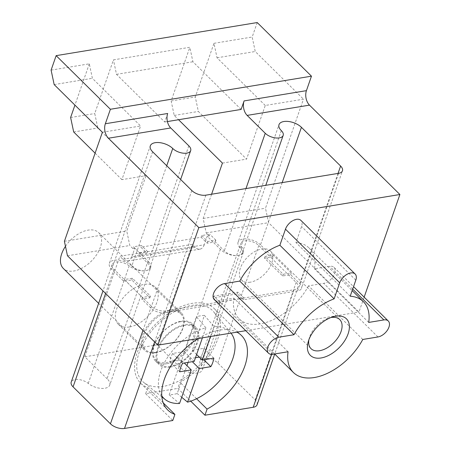 <?xml version="1.0" encoding="UTF-8"?>
<svg xmlns="http://www.w3.org/2000/svg" width="451" height="451" viewBox="0 0 451 451"><rect width="100%" height="100%" fill="white"/><g stroke="black" fill="none" stroke-linecap="round" stroke-linejoin="round"><path stroke-width="0.34" stroke-dasharray="2.25 1.69" d="M161.791 395.854A46.842 27.55 -45.3 0 1 167.31 357.79A46.842 27.55 -45.3 0 1 205.898 327.792L202.403 337.833M205.898 327.792L196.382 316.72L184.262 351.538L194.206 361.369M199.263 357.102L200.887 356.831A20.96 12.324 134.7 0 0 203.858 348.313L192.301 350.213L204.427 315.401L213.943 326.468A46.842 27.55 -45.3 0 1 230.856 332.956A46.842 27.55 -45.3 0 1 230.991 333.126M192.301 350.213L196.608 354.469M210.442 336.508L213.943 326.468M65.474 246.314A25.149 14.793 -45.3 0 1 98.701 232.677A25.149 14.793 -45.3 0 1 96.835 254.398A25.149 14.793 -45.3 0 1 73.896 271.006A25.149 14.793 -45.3 0 1 63.337 268.452M156.097 352.27A25.149 14.793 -45.3 0 1 145.538 349.711A25.149 14.793 -45.3 0 1 152.697 321.428A25.149 14.793 -45.3 0 1 180.896 313.941A25.149 14.793 -45.3 0 1 179.036 335.657A25.149 14.793 -45.3 0 1 156.097 352.27M163.363 386.36A49.779 29.276 -45.3 0 1 143.858 382.538A49.779 29.276 -45.3 0 1 156.638 325.318A49.779 29.276 -45.3 0 1 213.706 311.883A49.779 29.276 -45.3 0 1 207.917 354.762A49.779 29.276 -45.3 0 1 163.363 386.36M163.239 402.873L147.776 387.584A52.395 30.815 -45.3 0 1 140.616 383.164A52.395 30.815 -45.3 0 1 155.539 324.235A52.395 30.815 -45.3 0 1 214.293 308.636A52.395 30.815 -45.3 0 1 179.949 382.29L177.818 388.401L190.734 401.164M147.776 387.584L145.645 393.695L177.818 388.401M198.327 338.498A52.395 30.815 -45.3 0 1 236.865 332.161M196.574 398.729L179.949 382.29M204.252 244.775A10.48 6.585 80.7 0 1 199.928 249.155A10.48 6.585 80.7 0 1 195.26 247.334L192.244 244.357L119.859 256.269L122.869 259.246A10.48 6.585 -99.3 0 0 127.543 261.067A10.48 6.585 -99.3 0 0 131.867 256.687L204.252 244.775L207.218 236.256L213.244 242.215L215.257 241.883L224.299 250.824A10.48 5.333 19.2 0 0 234.672 255.491A10.48 5.333 19.2 0 0 242.238 252.943A10.48 5.333 19.2 0 0 240.383 248.174A13.102 6.669 19.2 0 1 238.066 242.21L279.006 124.656M145.645 393.695L172.772 420.507M88.255 383.423L129.195 265.865A13.22 6.731 19.2 0 0 141.975 270.825A13.22 6.731 19.2 0 0 150.685 267.533L109.745 385.086A13.22 6.731 19.2 0 1 101.041 388.379A13.22 6.731 19.2 0 1 88.255 383.423A10.48 5.333 19.2 0 0 78.119 379.488A10.48 5.333 19.2 0 0 71.219 382.098M109.745 385.086A13.22 6.731 19.2 0 0 107.05 378.727L147.99 261.174L140.859 254.127L146.891 253.135L140.864 247.176L201.185 237.249L207.212 243.207L213.244 242.215L220.376 249.262A13.22 6.731 19.2 0 0 233.511 255.463A13.22 6.731 19.2 0 0 243.337 252.284A13.22 6.731 19.2 0 0 241.945 247.311A10.48 5.333 19.2 0 1 240.84 243.371L199.906 360.924A10.48 5.333 19.2 0 0 201.011 364.865L241.945 247.311M243.337 252.284L202.403 369.837A13.22 6.731 19.2 0 1 192.577 373.016A13.22 6.731 19.2 0 1 179.442 366.815L157.241 344.874L84.856 356.786L107.05 378.727M202.403 369.837A13.22 6.731 19.2 0 0 201.011 364.865M257.07 404.761A10.48 5.333 19.2 0 0 255.215 399.992L217.844 363.049A10.48 5.333 19.2 0 0 207.471 358.376A10.48 5.333 19.2 0 0 199.906 360.924M150.685 267.533A13.22 6.731 19.2 0 0 147.99 261.174M129.195 265.865A10.48 5.333 19.2 0 0 119.058 261.935A10.48 5.333 19.2 0 0 112.152 264.545A10.48 5.333 19.2 0 0 114.007 269.32L143.846 298.816L149.879 297.823L131.793 279.947L123.749 281.266L111.696 269.354A13.102 6.669 19.2 0 1 109.379 263.39L150.318 145.836M143.846 298.816L151.378 306.263A10.48 5.333 19.2 0 0 165.449 310.897L241.854 298.325L237.339 293.855L213.21 297.823L219.237 303.782L164.948 312.718A10.48 5.333 19.2 0 1 150.876 308.084L141.834 299.143L143.846 298.816M243.957 298.111L237.931 292.152L213.802 296.121L219.829 302.08L243.957 298.111L243.365 299.814L241.854 298.325L294.137 289.717A10.48 5.333 19.2 0 0 298.004 287.208A10.48 5.333 19.2 0 0 296.155 282.439L270.538 257.115L264.506 258.107L282.585 275.984L290.63 274.659L299.667 283.594A10.48 5.333 19.2 0 1 301.522 288.364L342.461 170.811M282.174 182.61L260.492 244.865L272.545 256.782L270.538 257.115L258.784 245.496A10.48 5.333 19.2 0 0 248.411 240.823A10.48 5.333 19.2 0 0 240.84 243.371M131.867 256.687L134.832 248.168L140.859 254.127L138.852 254.46L139.444 252.752L133.417 246.793L141.456 245.474L140.864 247.176M84.856 356.786L119.859 256.269M129.352 326.975A26.197 15.407 -45.3 0 1 118.354 324.314A26.197 15.407 -45.3 0 1 125.812 294.847A26.197 15.407 -45.3 0 1 155.189 287.05A26.197 15.407 -45.3 0 1 153.25 309.674A26.197 15.407 -45.3 0 1 129.352 326.975M157.241 344.874L192.244 244.357M179.442 366.815L220.376 249.262M139.444 252.752L147.483 251.432L141.456 245.474M211.598 194.223L203.153 218.47L206.214 232.947L209.23 235.924L209.822 234.221L201.777 235.546L201.185 237.249M209.23 235.924L207.218 236.256M134.832 248.168L132.819 248.501L133.417 246.793M147.483 251.432L146.891 253.135M124.346 279.564L142.426 297.44L150.471 296.115L132.385 278.239L124.346 279.564L123.749 281.266M132.385 278.239L131.793 279.947M150.471 296.115L149.879 297.823M142.426 297.44L141.834 299.143M219.829 302.08L219.237 303.782M213.802 296.121L213.21 297.823M237.931 292.152L237.339 293.855M272.545 256.782L273.143 255.08L265.098 256.405L283.177 274.276L291.222 272.956L290.63 274.659M283.177 274.276L282.585 275.984M265.098 256.405L264.506 258.107M201.777 235.546L207.81 241.505L215.849 240.18L215.257 241.883M207.81 241.505L207.212 243.207M338.588 173.325L297.654 290.878A10.48 5.333 19.2 0 0 301.522 288.364M297.654 290.878L243.365 299.814M166.735 165.737L131.805 266.045A13.102 6.669 19.2 0 0 118.838 260.204A13.102 6.669 19.2 0 0 109.379 263.39M131.805 266.045A10.48 5.333 19.2 0 0 142.178 270.713A10.48 5.333 19.2 0 0 149.743 268.165A10.48 5.333 19.2 0 0 147.889 263.395L138.852 254.46M260.492 244.865A13.102 6.669 19.2 0 0 247.526 239.03A13.102 6.669 19.2 0 0 238.066 242.21M291.222 272.956L273.143 255.08M132.819 248.501L129.809 245.519L126.748 231.042L146.028 175.676L97.811 128.005L94.749 113.528L113.438 59.865L189.843 47.287L171.155 100.956L174.216 115.433L178.568 119.729M167.682 113.489L164.716 122.007L116.499 74.342L113.438 59.865M215.849 240.18L209.822 234.221M241.127 109.435L192.904 61.764L189.843 47.287M164.716 122.007L167.417 121.561M116.499 74.342L192.904 61.764M51.104 70.119L89.309 63.833L92.37 78.311L140.588 125.981L121.9 179.645L146.028 175.676M89.309 63.833L74.928 105.122M95.11 153.16L121.9 179.645M265.256 105.461L217.032 57.796L213.971 43.319L195.283 96.982L198.344 111.459L246.567 159.13L265.256 105.461L303.461 99.175L265.487 208.21L268.548 222.687L358.962 312.064L364.154 297.147M73.682 131.974L97.811 128.005M70.621 117.497L94.749 113.528M257.222 22.55L252.177 37.033L255.238 51.51L303.461 99.175M362.773 339.462L308.523 285.838L323.7 283.341A10.48 6.162 134.7 0 0 333.255 276.418A10.48 6.162 134.7 0 0 334.033 267.37A10.48 6.162 134.7 0 0 329.63 266.304L314.46 268.802A49.779 29.276 -45.3 0 0 309.138 248.067L352.163 290.596M308.523 285.838A49.779 29.276 -45.3 0 1 239.148 318.863A49.779 29.276 -45.3 0 1 233.832 298.128L218.656 300.625A10.48 6.162 134.7 0 1 214.259 299.56M350.207 296.211L295.963 242.587L301.556 226.515A10.48 6.162 134.7 0 0 300.885 220.387M295.963 242.587A49.779 29.276 -45.3 0 1 309.138 248.067M245.756 330.696L358.962 312.064M206.214 232.947L268.548 222.687M67.475 255.779L129.809 245.519M203.153 218.47L265.487 208.21M222.439 163.099L246.567 159.13M54.165 84.596L92.37 78.311M102.383 132.267L140.588 125.981M213.971 43.319L252.177 37.033M171.155 100.956L195.283 96.982M155.454 352.778A26.197 15.407 -45.3 0 1 144.45 350.111A26.197 15.407 -45.3 0 1 151.914 320.65A26.197 15.407 -45.3 0 1 181.285 312.847A26.197 15.407 -45.3 0 1 179.346 335.471A26.197 15.407 -45.3 0 1 155.454 352.778M184.262 351.538L172.705 353.443A20.96 12.324 134.7 0 0 169.739 361.961L181.291 360.056L169.17 394.873A48.358 28.441 134.7 0 0 173.111 394.445A48.358 28.441 134.7 0 0 177.209 393.548L186.934 365.631M169.17 394.873L179.543 403.47M204.427 315.401A48.358 28.441 134.7 0 0 196.382 316.72M181.702 397.269L177.209 393.548M188.067 362.378L189.335 358.731L192.318 361.679M181.291 360.056L184.273 363.004M169.739 361.961L179.684 371.787M172.705 353.443L182.649 363.269M189.335 358.731L195.475 357.722M203.858 348.313L213.802 358.145M200.887 356.831L203.869 359.78M368.704 322.426L314.46 268.802M288.076 351.757L233.832 298.128M308.884 339.783A20.436 12.019 -45.3 0 1 309.301 337.946A20.436 12.019 -45.3 0 1 329.021 317.989A20.436 12.019 -45.3 0 1 330.859 317.555M250.277 282.196A20.436 12.019 -45.3 0 1 241.697 280.122A20.436 12.019 -45.3 0 1 247.514 257.138A20.436 12.019 -45.3 0 1 270.431 251.055A20.436 12.019 -45.3 0 1 268.914 268.7A20.436 12.019 -45.3 0 1 250.277 282.196M64.414 241.302L126.748 231.042M174.216 115.433L198.344 111.459M217.032 57.796L255.238 51.51M170.337 366.347A25.149 14.793 -45.3 0 1 159.772 363.788A25.149 14.793 -45.3 0 1 166.938 335.499A25.149 14.793 -45.3 0 1 195.136 328.012A25.149 14.793 -45.3 0 1 193.276 349.734A25.149 14.793 -45.3 0 1 170.337 366.347M170.038 367.199A26.197 15.407 -45.3 0 1 159.034 364.532A26.197 15.407 -45.3 0 1 166.498 335.07A26.197 15.407 -45.3 0 1 195.875 327.268A26.197 15.407 -45.3 0 1 193.936 349.891A26.197 15.407 -45.3 0 1 170.038 367.199M180.75 321.676A25.149 14.793 134.7 0 0 157.811 338.289A25.149 14.793 134.7 0 0 155.95 360.005A25.149 14.793 134.7 0 0 166.509 362.565A25.149 14.793 134.7 0 0 189.448 345.951A25.149 14.793 134.7 0 0 191.314 324.235A25.149 14.793 134.7 0 0 180.75 321.676M166.56 363.76A26.197 15.407 -45.3 0 1 155.561 361.093A26.197 15.407 -45.3 0 1 163.02 331.632A26.197 15.407 -45.3 0 1 192.397 323.835A26.197 15.407 -45.3 0 1 190.457 346.453A26.197 15.407 -45.3 0 1 166.56 363.76M122.869 259.246L195.26 247.334M271.626 354.356L294.137 289.717M154.637 341.943L165.449 310.897M142.967 330.408L151.378 306.263M105.602 293.466L114.007 269.32M217.844 363.049L258.784 245.496M255.215 399.992L296.155 282.439M338.036 173.415L299.667 283.594M205.881 195.165L164.948 312.718M191.81 190.531L150.876 308.084M152.635 151.801L111.696 269.354M188.828 145.842L147.889 263.395M281.323 130.621L240.383 248.174M245.975 188.563L224.299 250.824M355.805 280.144L301.556 226.515M352.688 289.097L329.63 266.304M377.944 336.965L323.7 283.341M272.906 354.249L218.656 300.625M98.639 303.354L145.538 349.711M98.701 232.677L180.896 313.941M140.616 383.164L167.744 409.976M214.293 308.636L241.415 335.454M199.928 249.155L127.543 261.067M112.152 264.545L102.986 290.884M298.004 287.208L274.732 354.041M149.743 268.165L180.631 179.475M242.238 252.943L265.791 185.305M230.856 332.956L213.706 311.883M161.881 396.869L143.858 382.538M118.354 324.314L144.45 350.111M155.189 287.05L181.285 312.847M334.033 267.37L353.539 286.65M309.301 337.946L308.191 341.903M329.021 317.989L332.973 316.839M241.697 280.122L311.01 348.646M270.431 251.055L339.744 319.579M239.148 318.863L274.653 353.962M155.95 360.005L159.772 363.788M191.314 324.235L195.136 328.012M155.561 361.093L159.034 364.532M192.397 323.835L195.875 327.268"/><path stroke-width="0.68" d="M202.403 337.833L194.206 361.369L182.649 363.269A20.96 12.324 134.7 0 0 179.684 371.787L191.235 369.888L179.543 403.47A46.842 27.55 -45.3 0 1 165.122 399.445A46.842 27.55 -45.3 0 1 161.791 395.854M196.608 354.469L202.245 360.045L210.442 336.508M98.639 303.354L63.337 268.452A25.149 14.793 -45.3 0 1 65.474 246.314M198.327 338.498A52.395 30.815 -45.3 0 0 167.744 409.976A52.395 30.815 -45.3 0 0 174.898 414.396L163.239 402.873M236.865 332.161A52.395 30.815 -45.3 0 1 241.415 335.454A52.395 30.815 -45.3 0 1 207.071 409.102L196.574 398.729M190.734 401.164L204.94 415.213L253.203 407.276A10.48 5.333 19.2 0 0 257.07 404.761L274.732 354.041M102.986 290.884L71.219 382.098A10.48 5.333 19.2 0 0 73.073 386.873L110.444 423.816A10.48 5.333 19.2 0 0 124.51 428.45L172.772 420.507L174.898 414.396M204.94 415.213L207.071 409.102M265.791 185.305L283.172 135.39A10.48 5.333 -160.8 0 0 281.323 130.621A13.102 6.669 -160.8 0 1 279.006 124.656A13.102 6.669 -160.8 0 1 288.465 121.477A13.102 6.669 -160.8 0 1 301.426 127.312L340.606 166.041A10.48 5.333 -160.8 0 1 342.461 170.811A10.48 5.333 -160.8 0 1 338.588 173.325L205.881 195.165A10.48 5.333 -160.8 0 1 191.81 190.531L152.635 151.801A13.102 6.669 -160.8 0 1 150.318 145.836A13.102 6.669 -160.8 0 1 159.778 142.651A13.102 6.669 -160.8 0 1 172.739 148.492L166.735 165.737M108.409 138.226A10.48 6.585 -99.3 0 1 105.348 123.749L110.394 109.266L56.144 55.642L51.104 70.119L54.165 84.596L102.383 132.267L64.414 241.302L67.475 255.779L157.884 345.156L198.823 227.603L108.409 138.226L170.743 127.966L188.828 145.842A10.48 5.333 -160.8 0 1 190.677 150.611A10.48 5.333 -160.8 0 1 183.112 153.16A10.48 5.333 -160.8 0 1 172.739 148.492M283.172 135.39A10.48 5.333 -160.8 0 1 275.606 137.938A10.48 5.333 -160.8 0 1 265.233 133.27L247.154 115.394L309.487 105.134A10.48 6.585 -99.3 0 1 306.426 90.657L311.466 76.18L257.222 22.55L56.144 55.642M170.743 127.966A10.48 6.585 80.7 0 1 167.682 113.489L105.348 123.749M167.417 121.561L241.127 109.435L244.092 100.917A10.48 6.585 -99.3 0 0 247.154 115.394M178.568 119.729L222.439 163.099L211.598 194.223M74.928 105.122L70.621 117.497L73.682 131.974L95.11 153.16M364.154 297.147L399.896 194.511L309.487 105.134M198.823 227.603L399.896 194.511M224.592 283.589A10.48 6.162 134.7 0 0 215.031 290.512A10.48 6.162 134.7 0 0 214.259 299.56L268.503 353.184A10.48 6.162 134.7 0 0 272.906 354.249L288.076 351.757A49.779 29.276 -45.3 0 0 293.398 372.492A49.779 29.276 -45.3 0 0 362.773 339.462L377.944 336.965A10.48 6.162 134.7 0 0 387.505 330.042A10.48 6.162 134.7 0 0 388.277 320.994A10.48 6.162 134.7 0 0 383.88 319.928L368.704 322.426A49.779 29.276 -45.3 0 0 363.388 301.691A49.779 29.276 -45.3 0 0 350.207 296.211L355.805 280.144A10.48 6.162 134.7 0 0 355.129 274.011A10.48 6.162 134.7 0 0 346.977 274.349A10.48 6.162 134.7 0 0 339.721 282.788L334.123 298.861L279.874 245.231A49.779 29.276 -45.3 0 0 239.763 281.091L224.592 283.589L278.836 337.213A10.48 6.162 134.7 0 0 269.281 344.136A10.48 6.162 134.7 0 0 268.503 353.184M355.129 274.011L300.885 220.387A10.48 6.162 134.7 0 0 292.733 220.719A10.48 6.162 134.7 0 0 285.472 229.164L279.874 245.231M157.884 345.156L245.756 330.696M110.394 109.266L311.466 76.18M230.991 333.126A46.842 27.55 -45.3 0 1 226.695 371.336A46.842 27.55 -45.3 0 1 187.588 402.145L199.28 368.563L210.837 366.663A20.96 12.324 134.7 0 0 213.802 358.145L202.245 360.045M187.588 402.145L181.702 397.269M192.318 361.679L199.28 368.563M186.934 365.631L188.067 362.378M184.273 363.004L191.235 369.888M195.475 357.722L199.263 357.102M203.869 359.78L210.837 366.663M278.836 337.213L294.007 334.721A49.779 29.276 -45.3 0 1 334.123 298.861M321.123 357.959A25.673 15.097 -45.3 0 1 308.191 341.903A25.673 15.097 -45.3 0 1 332.973 316.839A25.673 15.097 -45.3 0 1 348.538 332.466A25.673 15.097 -45.3 0 1 321.123 357.959M294.007 334.721L239.763 281.091M330.859 317.555A20.436 12.019 -45.3 0 1 339.744 319.579A20.436 12.019 -45.3 0 1 338.227 337.224A20.436 12.019 -45.3 0 1 319.596 350.72A20.436 12.019 -45.3 0 1 311.01 348.646A20.436 12.019 -45.3 0 1 308.884 339.783M253.203 407.276L271.626 354.356M124.51 428.45L154.637 341.943M110.444 423.816L142.967 330.408M73.073 386.873L105.602 293.466M340.606 166.041L338.036 173.415M265.233 133.27L245.975 188.563M301.426 127.312L282.174 182.61M244.092 100.917L306.426 90.657M339.721 282.788L285.472 229.164M383.88 319.928L352.688 289.097M180.631 179.475L190.677 150.611M165.122 399.445L161.881 396.869M353.539 286.65L388.277 320.994M274.653 353.962L293.398 372.492M352.163 290.596L363.388 301.691"/></g></svg>
